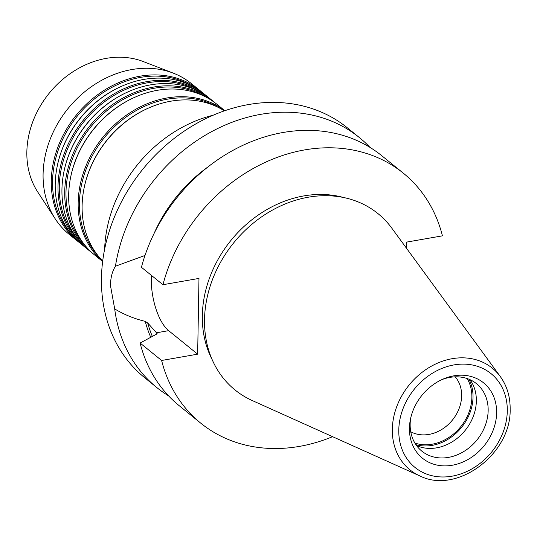 <?xml version="1.0" encoding="UTF-8"?>
<svg xmlns="http://www.w3.org/2000/svg" width="537" height="537" viewBox="0 0 537 537"><rect width="100%" height="100%" fill="white"/><g stroke="black" fill="none" stroke-linecap="round" stroke-linejoin="round"><path stroke-width="0.81" d="M370 147.406A160.872 132.773 129 0 0 359.401 137.586L347.298 127.786A160.872 132.773 129 0 0 191.273 126.591A160.872 132.773 129 0 0 101.466 278.038A160.872 132.773 129 0 0 144.721 377.753L156.817 387.56A160.872 132.773 129 0 0 168.618 395.897M151.367 275.34A41.114 16.855 -99.9 0 0 168.645 330.658L156.495 332.786L147.682 322.959L145.252 321.374C134.337 318.77 124.154 314.622 114.696 308.929A160.872 132.773 129 0 0 156.817 387.56M114.696 308.929L110.427 285.301C110.635 277.528 112.307 271.178 115.442 266.238L144.997 255.444M212.229 359.79A110.951 91.572 -51 0 1 202.335 315.595A110.951 91.572 -51 0 1 343.714 197.542M204.523 319.622A113.508 93.68 129 0 0 252.195 400.521L419.806 475.903A65.433 54.002 -51 0 1 392.325 429.271A65.433 54.002 -51 0 1 434.816 364.395A65.433 54.002 -51 0 1 500.309 376.571L391.842 228.205A113.508 93.68 129 0 0 278.226 207.094A113.508 93.68 129 0 0 204.523 319.622M496.624 412.919A48.518 40.04 129 0 0 443.173 379.041A48.518 40.04 129 0 0 410.389 419.498A48.518 40.04 129 0 0 409.442 428.164A48.518 40.04 129 0 0 452.255 465.243A48.518 40.04 129 0 0 496.624 412.919M410.731 417.934A43.41 35.825 129 0 0 410.147 424.217A43.41 35.825 129 0 0 421.82 451.12A43.41 35.825 129 0 0 463.921 451.442A43.41 35.825 129 0 0 488.16 410.577A43.41 35.825 129 0 0 476.487 383.673A43.41 35.825 129 0 0 441.723 379.693M416.537 445.576A43.41 35.825 129 0 0 455.886 439.333A43.41 35.825 129 0 0 476.353 401.011A43.41 35.825 129 0 0 469.962 379.659M415.907 444.676A44.685 36.878 129 0 0 473.023 397.179A44.685 36.878 129 0 0 468.955 379.223M414.873 443.052A43.41 35.825 129 0 0 471.875 397.38A43.41 35.825 129 0 0 467.15 378.551M410.738 431.748A35.751 29.508 129 0 0 443.898 428.056A35.751 29.508 129 0 0 461.632 395.863A35.751 29.508 129 0 0 455.235 376.84M224.365 110.864A97.036 80.087 129 0 0 149.575 107.595A97.036 80.087 129 0 0 84.007 188.5A97.036 80.087 129 0 0 82.107 205.839A97.036 80.087 129 0 0 102.701 260.989M218.734 107.635A96.271 79.449 129 0 0 128.444 115.435A96.271 79.449 129 0 0 79.436 202.999A96.271 79.449 129 0 0 98.378 256.149M224.795 110.716A97.036 80.087 129 0 0 131.283 111.944A97.036 80.087 129 0 0 78.167 202.644A97.036 80.087 129 0 0 102.648 261.438M224.828 110.703L216.948 104.312A97.036 80.087 129 0 0 136.136 96.7A97.036 80.087 129 0 0 70.569 177.606A97.036 80.087 129 0 0 68.669 194.944A97.036 80.087 129 0 0 94.754 255.088L102.641 261.479M205.288 96.741A96.271 79.449 129 0 0 114.999 104.54A96.271 79.449 129 0 0 65.991 192.105A96.271 79.449 129 0 0 84.933 245.255M214.948 102.755A97.036 80.087 129 0 0 213.001 101.117A97.036 80.087 129 0 0 118.892 100.399A97.036 80.087 129 0 0 64.722 191.749A97.036 80.087 129 0 0 90.813 251.893A97.036 80.087 129 0 0 92.814 253.451M213.001 101.117L210.222 98.868A97.036 80.087 129 0 0 129.41 91.25A97.036 80.087 129 0 0 63.843 172.162A97.036 80.087 129 0 0 61.943 189.501A97.036 80.087 129 0 0 88.034 249.645L90.813 251.893M198.569 91.297A96.271 79.449 129 0 0 108.279 99.09A96.271 79.449 129 0 0 59.271 186.654A96.271 79.449 129 0 0 78.214 239.804M208.222 97.304A97.036 80.087 129 0 0 206.282 95.673A97.036 80.087 129 0 0 112.173 94.955A97.036 80.087 129 0 0 58.003 186.305A97.036 80.087 129 0 0 84.094 246.449A97.036 80.087 129 0 0 86.095 248.007M206.282 95.673L203.503 93.418A97.036 80.087 129 0 0 122.691 85.806A97.036 80.087 129 0 0 57.123 166.712A97.036 80.087 129 0 0 55.224 184.05A97.036 80.087 129 0 0 81.315 244.194L84.094 246.449M191.85 85.846A96.271 79.449 129 0 0 101.56 93.646A96.271 79.449 129 0 0 52.552 181.211A96.271 79.449 129 0 0 71.488 234.36M201.503 91.861A97.036 80.087 129 0 0 199.563 90.223A97.036 80.087 129 0 0 105.453 89.504A97.036 80.087 129 0 0 51.284 180.855A97.036 80.087 129 0 0 77.368 240.999A97.036 80.087 129 0 0 79.375 242.556M77.368 240.999L69.179 234.36A97.036 80.087 -51 0 1 55.204 218.814L37.691 191.924A86.819 71.656 -51 0 1 26.85 152.018A86.819 71.656 -51 0 1 143.332 61.574L173.27 73.133A97.036 80.087 -51 0 1 191.367 83.584L199.563 90.223M55.204 218.814A97.036 80.087 -51 0 1 43.088 174.216A97.036 80.087 -51 0 1 173.27 73.133M213.223 115.2A127.678 105.373 129 0 0 104.634 249.195M122.691 85.806L122.261 85.987A96.271 79.449 129 0 0 57.211 166.255L57.123 166.712M129.41 91.25L128.987 91.438A96.271 79.449 129 0 0 63.937 171.706L63.843 172.162M136.136 96.7L135.707 96.882A96.271 79.449 129 0 0 70.656 177.15L70.569 177.606M149.575 107.595L149.152 107.776A96.271 79.449 129 0 0 84.101 188.044L84.007 188.5M140.11 343.042L161.617 360.475A160.872 132.773 129 0 0 200.731 423.143L179.224 405.717A160.872 132.773 129 0 1 140.11 343.042L156.65 334.095L156.885 333.101L157.113 333.41M200.731 423.143A160.872 132.773 129 0 0 332.578 436.675M403.314 173.176A160.872 132.773 129 0 0 162.939 284.717L141.432 267.285A160.872 132.773 129 0 1 381.8 155.743L403.314 173.176A160.872 132.773 129 0 1 442.428 235.844L406.388 242.147L406.287 247.966M161.617 360.475L197.656 354.172L198.979 278.414L162.939 284.717M168.645 330.658L197.656 354.172M156.495 332.786L156.885 333.101A135.337 111.696 -51 0 0 157.079 333.725M359.401 137.586A160.872 132.773 129 0 0 213.176 130.82A160.872 132.773 129 0 0 115.442 266.238M398.783 430.03A60.379 49.834 129 0 0 452.06 476.178A60.379 49.834 129 0 0 507.284 411.06A60.379 49.834 129 0 0 454.007 364.912A60.379 49.834 129 0 0 398.783 430.03M147.682 322.959A135.337 111.696 129 0 0 152.347 336.417M150.743 337.276A136.613 112.75 -51 0 1 145.252 321.374M153.958 233.749A136.613 112.75 -51 0 1 208.336 166.651M419.806 475.903C456.853 494.745 511.284 454.013 510.15 409.328C510.304 396.856 507.022 385.935 500.309 376.571"/></g></svg>
